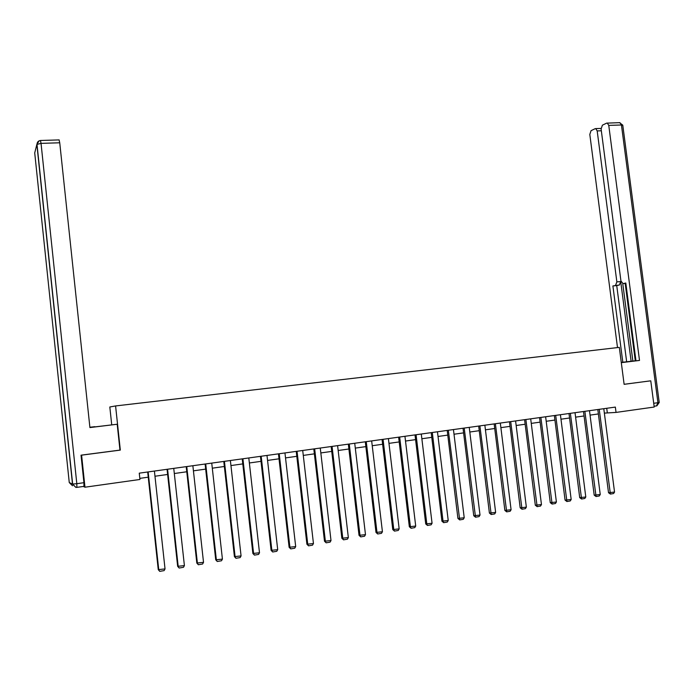 <?xml version="1.0" encoding="UTF-8"?>
<svg xmlns="http://www.w3.org/2000/svg" width="694" height="694" viewBox="0 0 694 694"><rect width="100%" height="100%" fill="white"/><g stroke="black" fill="none" stroke-linecap="round" stroke-linejoin="round"><path stroke-width="1.04" d="M111.699 424.572L109.817 406.988L115.586 405.938L619.317 347.373L624.123 384.329L649.948 380.911M604.361 413.112L616.038 412.418L615.352 407.092L139.26 473.161L139.936 479.467L84.972 487.205L81.597 455.16L120.322 450.102L115.586 405.938M650.772 380.85L654.208 407.04L616.038 412.418M83.297 486.459L84.972 487.205M139.824 478.366L148.247 477.186M154.97 476.24L167.627 474.462M174.315 473.516L186.764 471.773M193.426 470.836L205.676 469.118M212.303 468.181L224.344 466.489M230.946 465.561L242.787 463.904M249.363 462.976L261.013 461.345M267.554 460.426L279.014 458.812M285.529 457.901L296.798 456.314M303.287 455.403L314.373 453.85M320.828 452.939L331.741 451.404M338.169 450.501L348.9 448.992M355.302 448.098L365.859 446.615M372.236 445.721L382.628 444.255M388.97 443.371L399.197 441.931M405.513 441.046L415.576 439.632M421.865 438.747L431.763 437.359M438.027 436.474L447.769 435.103M454.006 434.227L463.601 432.883M469.812 432.015L479.25 430.688M485.436 429.82L494.727 428.51M500.877 427.643L510.021 426.359M516.154 425.5L525.158 424.234M531.266 423.383L540.123 422.134M546.204 421.284L554.922 420.052M560.978 419.202L569.566 417.996M575.595 417.155L584.053 415.966M590.056 415.116L598.375 413.954M606.73 408.289L607.302 412.696M603.789 408.697L614.537 492.063L608.517 492.714L610.399 494.076L599.226 409.33M597.812 409.529L608.517 492.714M614.537 492.063L613.591 493.529L610.399 494.076M621.295 362.606L634.88 360.889L621.277 362.433M621.304 362.658L639.512 360.438L635.973 360.819L625.806 283.013L623.065 283.638L625.858 283.378M625.181 283.438L635.288 360.837L635.964 360.759M622.761 283.655L632.867 361.071L635.288 360.811M632.867 361.071L621.269 362.398M623.065 283.638L620.93 280.949L601.108 129.041L602.383 125.198L606.66 123.133L619.933 122.647L621.434 124.989L608.759 125.388L607.267 123.038M639.512 360.438L608.759 125.388M601.342 130.776L597.187 130.914L595.738 128.598L595.157 128.685L591.036 130.68L589.813 134.436L617.504 347.59M615.552 285.347L616.862 281.894L620.714 281.547L619.404 284.991L612.897 285.945L622.822 362.233M597.187 130.914L616.862 281.894M650.217 380.893L624.114 384.285M620.714 281.547L631.115 361.288M619.404 284.991L616.732 285.59L626.656 361.765M616.732 285.59L612.897 285.945M89.908 427.495L117.199 424.242L89.916 427.573L59.736 142.782L41.041 143.372L76.817 483.692L83.931 482.694L81.025 455.177L119.967 450.094L117.199 424.242M94.913 426.905L89.89 427.304M94.896 426.68L89.882 427.235M59.085 139.91L59.736 142.782M83.931 482.694L83.948 486.373L76.895 487.361M589.484 410.683L600.241 494.51L594.194 495.16L596.068 496.531L584.869 411.325M583.481 411.516L594.194 495.16M600.241 494.51L599.295 495.984L596.068 496.531M575.031 412.687L585.788 496.982L579.707 497.633L581.581 499.021L570.364 413.338M569.002 413.529L579.707 497.633M585.788 496.982L584.842 498.457L581.581 499.021M560.414 414.717L571.179 499.48L565.072 500.131L566.929 501.528L555.694 415.376M554.359 415.559L565.072 500.131M571.179 499.48L570.234 500.964L566.929 501.528M545.631 416.773L556.397 502.005L550.273 502.664L552.12 504.07L540.86 417.432M539.55 417.615L550.273 502.664M556.397 502.005L555.452 503.497L552.12 504.07M530.693 418.846L541.459 504.564L535.308 505.215L537.147 506.637L525.87 419.514M524.586 419.688L535.308 505.215M541.459 504.564L540.513 506.065L537.147 506.637M515.59 420.937L526.356 507.141L520.179 507.8L522.001 509.24L510.706 421.614M509.457 421.787L520.179 507.8M526.356 507.141L525.41 508.65L522.001 509.24M500.313 423.062L511.088 509.752L504.876 510.42L506.689 511.86L495.377 423.748M494.154 423.913L504.876 510.42M511.088 509.752L510.142 511.27L506.689 511.86M484.863 425.205L495.637 512.398L489.4 513.057L491.205 514.514L479.875 425.899M478.678 426.064L489.4 513.057M495.637 512.398L494.692 513.924L491.205 514.514M469.239 427.374L480.014 515.069L473.75 515.737L475.537 517.204L464.199 428.068M463.028 428.233L473.75 515.737M480.014 515.069L479.068 516.596L475.537 517.204M453.442 429.56L464.217 517.767L457.927 518.435L459.697 519.919L448.341 430.271M447.205 430.427L457.927 518.435M464.217 517.767L463.271 519.312L459.697 519.919M437.463 431.781L448.229 520.5L441.922 521.177L443.674 522.669L443.067 521.385L432.301 432.501M431.2 432.648L441.922 521.177M448.229 520.5L447.292 522.053L443.674 522.669M421.293 434.028L432.067 523.267L425.726 523.944L427.469 525.445L426.845 524.161L416.07 434.748M415.003 434.895L425.726 523.944M432.067 523.267L431.121 524.82L427.469 525.445M404.94 436.292L415.706 526.061L409.339 526.737L411.074 528.264L410.432 526.963L399.666 437.029M398.625 437.168L409.339 526.737M415.706 526.061L414.769 527.622L411.074 528.264M388.397 438.591L399.163 528.889L392.769 529.574L394.487 531.101L393.819 529.808L383.062 439.328M382.056 439.467L392.769 529.574M399.163 528.889L398.226 530.468L394.487 531.101M371.663 440.916L382.429 531.751L376.001 532.437L377.701 533.981L377.016 532.68L366.259 441.662M365.296 441.8L376.001 532.437M382.429 531.751L381.483 533.33L377.701 533.981M354.729 443.258L365.486 534.649L359.032 535.334L360.724 536.896L360.013 535.586L349.264 444.021M348.336 444.151L359.032 535.334M365.486 534.649L364.55 536.236L360.724 536.896M337.596 445.643L348.345 537.581L341.864 538.266L343.539 539.845L342.81 538.527L332.062 446.407M331.168 446.528L341.864 538.266M348.345 537.581L347.408 539.177L343.539 539.845M320.264 448.046L331.003 540.548L324.497 541.233L326.145 542.821L325.399 541.502L314.66 448.827M313.801 448.94L324.497 541.233M331.003 540.548L330.066 542.153L326.145 542.821M302.714 450.484L313.454 543.549L306.913 544.235L308.552 545.84L307.78 544.521L297.049 451.265M296.234 451.378L306.913 544.235M313.454 543.549L312.517 545.163L308.552 545.84M284.956 452.948L295.687 546.586L289.12 547.28L290.734 548.893L289.945 547.566L279.222 453.737M278.45 453.85L289.12 547.28M295.687 546.586L294.75 548.208L290.734 548.893M266.99 455.438L277.704 549.665L271.111 550.359L272.707 551.99L271.892 550.654L261.178 456.244M260.441 456.348L271.111 550.359M277.704 549.665L276.767 551.288L272.707 551.99M248.799 457.962L259.495 552.771L252.876 553.474L254.455 555.122L253.622 553.777L242.917 458.777M242.223 458.873L252.876 553.474M259.495 552.771L258.567 554.411L254.455 555.122M230.382 460.521L241.07 555.929L234.416 556.623L235.977 558.288L235.119 556.944L224.431 461.345M223.78 461.432L234.416 556.623M241.07 555.929L240.141 557.577L235.977 558.288M211.739 463.106L222.418 559.112L215.73 559.815L217.274 561.498L216.389 560.145L205.719 463.939M205.112 464.026L215.73 559.815M222.418 559.112L221.49 560.769L217.274 561.498M192.863 465.726L203.524 562.348L196.818 563.051L198.337 564.743L197.426 563.389L186.764 466.568M186.209 466.646L196.818 563.051M203.524 562.348L202.605 564.014L198.337 564.743M173.752 468.381L184.404 565.619L177.655 566.321L179.156 568.03L178.219 566.677L167.575 469.231M167.063 469.309L177.655 566.321M184.404 565.619L183.485 567.293L179.156 568.03M154.406 471.061L165.033 568.924L158.258 569.635L159.741 571.362L158.779 570L148.152 471.929M147.683 471.998L158.258 569.635M165.033 568.924L164.114 570.607L159.741 571.362M653.713 403.292L657.929 402.702L656.489 405.912L654.104 406.25M657.929 402.702L621.434 124.989L622.804 125.414L659.222 402.416L657.929 402.702M619.542 122.665L622.778 125.146M34.717 152.932L69.261 482.564L72.497 484.074L36.86 144.43L34.717 152.932M39.159 140.813L36.86 144.43L41.041 143.372L40.434 140.492M69.261 482.564L72.523 485.774M76.817 483.692L72.497 484.074L75.854 487.388L76.852 487.37L76.817 483.692M656.871 405.834L659.222 402.477M595.738 128.598L601.065 128.425M75.854 487.388L72.653 484.1L36.99 144.231C37.181 142.044 38.352 140.795 40.512 140.483L59.172 139.91"/></g></svg>
